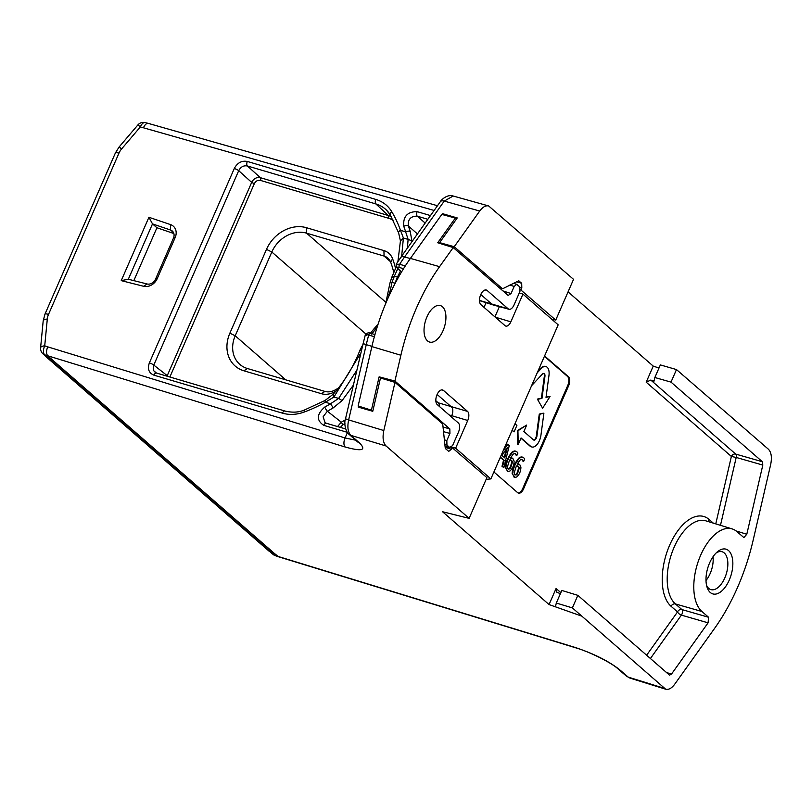 <?xml version="1.0" encoding="UTF-8"?>
<svg xmlns="http://www.w3.org/2000/svg" width="812" height="812" viewBox="0 0 812 812"><rect width="100%" height="100%" fill="white"/><g stroke="black" fill="none" stroke-linecap="round" stroke-linejoin="round"><path stroke-width="1.22" d="M335.935 391.11A104.778 86.874 131.1 0 1 334.321 391.993A18.656 15.469 131.1 0 1 321.42 393.698L243.904 370.8A33.018 27.375 131.1 0 1 229.877 333.174L266.478 249.375A33.018 27.375 131.1 0 1 306.428 227.705L383.934 250.603L384.066 256.054A14.352 11.896 131.1 0 1 387.862 258.125A14.352 11.896 131.1 0 1 390.704 262.266A100.475 83.301 131.1 0 1 393.85 272.893M266.478 249.375L271.817 252.004A28.704 23.802 131.1 0 1 306.55 233.156L306.428 227.705M338.401 388.106A100.475 83.301 131.1 0 1 334.848 390.105A14.352 11.896 131.1 0 1 324.922 391.414L321.42 393.698M50.831 358.539L47.806 355.9C46.152 353.91 46.132 350.896 47.725 346.856L44.721 345.831A7.176 2.619 -174.5 0 0 40.6 347.79A7.176 7.176 0 0 0 43.026 353.88L46.03 356.498L51.136 358.802L47.989 357.94L45.442 355.981M46.304 356.965L269.523 551.561L274.334 553.571M434.115 210.46L140.364 126.916A7.176 3.705 -75.8 0 1 145.145 122.592A7.176 7.176 0 0 0 137.928 124.896L140.364 126.916L121.597 148.951L119.161 146.931L115.416 152.91A7.176 1.421 23.6 0 1 118.968 153.153A14.352 11.896 -48.9 0 1 121.597 148.951M143.48 127.697C144.891 124.601 146.505 123.17 148.332 123.404L437.475 205.73M440.378 201.64C440.165 201.153 446.691 193.804 453.167 196.007L444.245 201.092L404.589 256.937A7.176 3.38 -144.6 0 0 400.722 257.495L440.368 201.65A7.176 3.39 35.4 0 1 440.378 201.64A7.176 3.39 35.4 0 1 444.245 201.092L479.719 211.029L454.233 246.716L439.617 242.626L457.247 217.941L442.723 213.729L444.276 215.078M400.722 257.495L396.144 264.245L399.636 264.265A142.689 73.669 -73.4 0 1 404.589 256.937L410.304 258.551M396.885 267.828A2.152 1.786 -46.9 0 0 397.555 268.234L401.534 271.959M405.279 265.96L399.636 264.265A2.152 1.167 106.7 0 0 399.423 267.483C397.129 266.874 396.5 267.128 397.555 268.234M358.122 405.98L371.876 346.592A143.541 75.039 -73.5 0 1 410.405 258.409L441.819 214.419L455.339 218.073L437.709 242.758L453.218 247.569L439.576 266.671A144.16 75.364 106.5 0 0 400.884 355.24L394.906 381.031L379.133 376.829L371.419 410.151L358.122 405.98L359.98 407.604M456.456 219.047L455.339 218.073M358.437 406.254L358.234 407.096L372.769 411.308L380.483 377.986L394.977 382.361L383.812 430.543C382.35 437.759 383.112 442.916 386.096 445.991L469.113 518.36L442.56 511.743L549.054 604.564L556.078 588.477L556.829 592.202L560.392 593.694M568.065 291.863L653.234 366.11L646.2 382.198L650.788 380.067L654.025 381.143L654.848 377.509L671.006 382.117L676.487 369.572L660.349 364.913L654.848 377.509M442.723 213.729L442.154 214.51M493.899 471.965L517.711 492.711A7.176 3.755 -73.5 0 0 518.492 493.158A7.176 3.755 -73.5 0 0 523.557 488.905L568.613 385.781A7.176 3.755 -73.5 0 0 568.4 376.697L544.588 355.94M551.673 319.157L555.743 320.08L573.536 279.348L488.651 205.943C485.698 205.294 482.724 206.989 479.719 211.029M629.929 678.091L626.387 676.102L629.929 678.091L665.667 689.195C668.672 689.946 671.697 688.261 674.752 684.161L714.661 628.275A143.541 75.039 106.5 0 0 753.181 540.092L770.649 464.647C772.121 457.43 771.359 452.274 768.375 449.198L676.487 369.572M653.234 366.11L658.989 368.029M708.094 622.834L681.41 615.131A3.593 1.868 -74.1 0 0 681.857 609.558L708.561 617.262L708.094 622.834L671.504 674.072L669.545 675.168L577.85 595.348L572.369 607.894L665.688 689.205M736.21 457.45A3.593 1.868 -74.1 0 0 735.702 454.091L762.326 461.713L671.006 382.117M762.326 461.713L762.813 465.073L746.796 534.255L743.863 537.554L736.88 531.576A44.498 23.264 106.5 0 0 732.15 528.906A44.498 23.264 106.5 0 0 698.787 559.884A44.498 23.264 106.5 0 0 701.954 611.507L708.561 617.262M729.247 580.113A23.325 12.19 -73.5 0 1 707.029 587.096A23.325 12.19 -73.5 0 1 717.473 551.754A23.325 12.19 -73.5 0 1 731.307 554.616A23.325 12.19 -73.5 0 1 729.247 580.113M572.369 607.894L556.311 603.042L561.813 590.446L577.85 595.348M580.935 615.841L555.428 606.818L556.311 603.042M555.428 606.818L549.054 604.564M51.136 358.802L274.395 553.429M278.486 556.758L274.7 553.693M243.904 370.8L247.416 368.516L324.922 391.414M247.416 368.516A28.704 23.802 131.1 0 1 239.814 364.365A28.704 23.802 131.1 0 1 235.206 335.792L229.877 333.174M390.43 261.606L384.066 256.054L306.55 233.156L386.116 302.521M706.004 580.509A19.732 10.312 106.5 0 0 713.027 556.727M716.103 552.992A19.732 10.312 -73.5 0 1 722.081 551.744A19.732 10.312 -73.5 0 1 724.801 577.931A19.732 10.312 -73.5 0 1 710.886 589.603A19.732 10.312 -73.5 0 1 706.552 585.31M51.065 358.975L274.324 553.591M347.272 432.309L323.815 425.376A3.593 1.878 -73.5 0 1 326.343 423.255A3.593 1.878 -73.5 0 1 326.353 423.255L325.003 422.565L323.125 416.769L327.368 411.217A3.593 0.822 -118.5 0 1 324.8 407.025C316.589 414.211 316.254 420.332 323.805 425.386M170.591 224.63L148.921 217.271L152.504 223.899L170.591 230.04L170.591 224.63A11.48 9.521 131.1 0 1 175.148 237.611L157.213 278.658A11.48 9.521 131.1 0 1 143.643 286.291L147.023 283.967L128.326 279.237L121.242 280.627L143.643 286.291M148.921 217.271L121.242 280.627M234.282 168.5C237.378 162.786 241.722 160.441 247.305 161.446L375.824 199.427C382.746 201.538 388.075 205.649 391.8 211.759A137.644 114.116 131.1 0 1 400.478 230.324A3.593 1.817 160.6 0 0 398.611 232.831L398.611 232.831A3.593 1.817 160.6 0 0 398.641 232.902M390.42 215.15A3.593 1.939 -30.9 0 1 390.237 214.926L398.611 232.831L400.428 240.9L403.402 237.997L401.666 256.166M400.478 230.324L403.402 237.997L408.121 239.388L405.655 231.846L400.478 230.324M396.195 266.986L391.77 277.349L394.358 276.212L391.993 282.322A138.182 114.563 131.1 0 1 389.324 293.842L387.679 294.807M407.391 248.096L408.121 239.388L411.887 240.839L410.253 231.613A3.593 1.786 162.6 0 0 405.655 231.846A142.252 117.933 -48.9 0 0 403.757 226.325A3.593 1.827 -20.5 0 1 408.314 225.949C407.725 219.362 410.71 216.093 417.267 216.175A3.593 1.878 -73.5 0 1 417.185 211.648C407.431 211.607 402.945 216.51 403.747 226.325M47.725 346.856L345.08 437.962L355.666 440.185M363.197 343.293A7.176 0.71 13.2 0 0 363.187 343.324A7.176 0.71 13.2 0 0 366.263 344.653L348.632 419.916C347.16 427.132 347.912 432.288 350.906 435.374A7.176 5.978 131.4 0 1 349.028 434.318A7.176 5.978 131.4 0 1 349.008 434.308A7.176 5.978 131.4 0 1 348.632 433.933M371.937 346.348L366.263 344.653A142.76 73.608 -73.4 0 1 368.689 335.092C365.39 334.229 364.568 334.361 366.212 335.468M363.197 343.324L365.359 334.696M442.438 306.733A19.021 9.947 -73.5 0 1 443.819 328.748A19.021 9.947 -73.5 0 1 429.589 342.055A19.021 9.947 -73.5 0 1 425.447 320.994A19.021 9.947 -73.5 0 1 440.368 305.576A19.021 9.947 -73.5 0 1 442.438 306.733M443.494 427.142L449.828 428.909L394.906 381.031M449.828 428.909L449.939 433.446L443.88 431.761M444.55 439.901L446.833 440.54L449.939 433.446M446.833 440.54L446.945 445.077L444.925 444.519M445.067 446.235L449.686 447.473L446.945 445.077M449.686 447.473L452.599 445.565L458.516 432.035A7.176 3.755 106.5 0 0 458.313 422.95L437.272 404.609A7.897 4.131 -73.5 0 1 436.694 395.515A7.897 4.131 -73.5 0 1 442.57 389.943A7.897 4.131 -73.5 0 1 443.474 390.43L467.529 411.4A7.176 3.755 -73.5 0 1 467.742 420.484L455.633 448.204L451.614 447.087M486.155 479.344L490.864 478.918L455.633 448.204M490.864 478.918L558.179 324.83L522.948 294.117L510.839 321.836A7.176 3.755 -73.5 0 1 505.744 326.069A7.176 3.755 -73.5 0 1 505.003 325.642L480.937 304.662A7.897 4.131 -73.5 0 1 480.359 295.568A7.897 4.131 -73.5 0 1 486.236 289.996A7.897 4.131 -73.5 0 1 487.139 290.483L508.17 308.824A7.176 3.755 106.5 0 0 508.992 309.27A7.176 3.755 106.5 0 0 514.006 305.018L519.924 291.478L519.822 286.94L516.706 284.332L514.158 286.453L509.845 285.063M502.963 290.929L511.063 293.538L514.158 286.453M511.063 293.538L508.139 295.446L453.218 247.569M371.419 410.151L372.728 411.298M379.133 376.829L380.483 377.996M439.475 406.528A7.125 3.725 106.5 0 0 438.175 402.782L435.841 400.742M437.12 394.449L451.553 407.025A6.841 3.573 -73.5 0 1 451.756 415.683L451.259 416.81M519.284 292.939L522.948 294.117M499.39 306.642L494.924 316.863M484.013 307.342L486.053 302.693M480.785 294.502L492.194 304.449A7.511 3.928 106.5 0 0 492.975 304.886L479.557 300.623A7.227 3.776 -73.5 0 1 479.496 300.602M492.975 304.886A7.511 3.928 106.5 0 0 493.057 304.916L508.992 309.27M370.637 333.377A2.152 1.157 105.6 0 0 370.414 333.255A2.152 1.157 105.6 0 0 368.689 335.092L374.373 336.675M451.563 447.138L486.906 477.629L469.113 518.36M445.159 447.351L451.279 449.249L448.742 451.37L445.798 448.914L445.159 447.31L442.723 423.986L394.977 382.361M451.279 449.249L452.132 447.31M325.003 422.565L326.079 423.214M324.8 407.035A142.252 117.933 -48.9 0 0 330.545 403.767L333.255 407.868L342.096 400.57L338.645 398.418L356.904 370.14M330.545 403.767L338.645 398.418L333.925 397.017L325.379 402.234L330.545 403.767M353.403 385.101L342.096 400.57M325.155 400.417A3.593 0.792 60.7 0 0 325.125 400.428L333.275 394.155C344.613 381.447 353.616 366.537 360.274 349.424L361.381 351.038M333.275 394.155L333.925 397.017L360.964 352.794M391.181 216.53A35.88 29.729 -47 0 0 388.298 215.495L388.674 216.621A2.152 1.127 -73.5 0 1 388.349 218.205A33.728 27.963 -48.8 0 1 393.181 220.214M383.934 250.603A18.656 15.469 131.1 0 1 392.572 258.683A104.778 86.874 131.1 0 1 395.596 268.62M304.317 412.009A3.593 1.106 -110.4 0 1 304.581 409.958L325.125 400.428A3.593 0.792 60.7 0 0 325.379 402.234A137.644 114.116 131.1 0 1 304.317 412.009C296.715 414.77 289.427 415.145 282.444 413.156L153.935 375.174C148.829 373.023 147.307 368.932 149.357 362.913A3.593 0.71 23.6 0 1 153.783 365.075L238.708 170.682A3.593 0.71 23.6 0 0 234.282 168.52M375.885 203.934A35.88 29.729 133 0 1 385.994 209.669A35.88 29.729 133 0 1 386.329 209.983A35.88 29.729 133 0 1 390.125 214.683M247.315 161.456A3.593 1.878 106.5 0 0 247.386 165.973C243.641 165.293 240.748 166.856 238.708 170.682L251.679 182.395A7.176 5.917 131.4 0 1 260.358 177.686A2.152 1.127 106.5 0 1 260.408 180.396L388.349 218.205M167.028 376.179A7.176 5.938 130.4 0 1 167.17 375.834L251.679 182.395L254.329 183.695C255.77 181.025 257.8 179.929 260.408 180.396M365.745 333.884L271.817 252.004L235.206 335.792L285.733 379.833M391.77 277.349L389.983 282.972A3.593 1.157 10.7 0 1 391.993 282.322L394.977 283.195L397.423 277.115L394.368 276.212L397.758 268.64M398.418 277.328L397.423 277.115L400.397 271.106M394.815 283.977A141.714 117.486 -48.9 0 0 394.977 283.195L395.221 283.205M411.887 240.839L411.867 241.793M417.449 233.927L408.314 225.949A145.845 120.907 -48.9 0 1 410.253 231.613M333.255 407.868A145.845 120.907 -48.9 0 1 327.368 411.217L341.314 422.199L342.867 424.696A148.525 123.13 131.1 0 0 344.938 423.539M337.538 426.564L341.314 422.199A146.373 121.343 131.1 0 0 345.283 419.926M370.181 333.559L373.977 328.819L375.773 328.748L371.723 334.118M386.218 302.297L386.37 300.267L386.928 300.623M376.575 328.982L375.773 328.748L377.022 327.54M389.882 294.015L389.324 293.842L388.491 297.06M157.213 278.658L155.508 279.206A7.176 5.948 131.1 0 1 147.023 283.967M173.859 233.541L156.929 227.756L152.504 223.899L128.326 279.237M156.929 227.756L133.828 280.637M173.484 232.557L170.591 230.04A7.176 5.948 131.1 0 1 172.286 231.004A7.176 5.948 131.1 0 1 173.443 238.149L175.148 237.611M155.508 279.206L173.443 238.149M715.768 523.882L731.379 456.456L736.2 457.45L720.477 525.323M520.431 289.61L555.743 320.08M439.617 242.626L440.916 243.752M454.233 246.716L501.989 288.341L503.288 288.433L518.736 280.82L521.7 283.286L521.812 287.824L520.959 289.762M518.066 492.975A7.176 3.755 106.5 0 0 522.674 488.651L567.73 385.517A7.176 3.755 106.5 0 0 567.517 376.433L544.436 356.306M507.622 471.386L505.318 467.377C505.896 461.866 508.119 456.791 511.976 452.152L514.25 450.964L515.529 451.157M505.318 467.377L507.916 471.498L509.956 471.011C512.707 468.433 514.087 465.134 514.108 461.114L512.849 458.435L510.372 458.12L513.316 454.02L515.123 453.573L516.818 455.552L514.818 453.512M510.565 457.745L511.753 457.917M499.583 458.953L500.669 457.359L504.13 460.394L502.587 466.514L503.856 467.631L501.999 466.342L503.541 460.221L500.527 457.572M504.1 448.63L507.195 444.154L507.784 444.326L502.882 451.401M514.432 477.344L512.118 473.335C512.697 467.824 514.92 462.749 518.777 458.11L521.05 456.923L522.329 457.115M512.118 473.335L514.717 477.456L516.757 476.969C519.507 474.391 520.888 471.092 520.908 467.062L519.66 464.383L517.173 464.078L520.116 459.978L521.923 459.531L523.618 461.51L521.629 459.47M517.366 463.703L518.553 463.865M512.047 430.431L514.077 431.862L516.899 425.417L514.97 423.742M537.371 399.108L542.619 408.223L537.371 399.108L541.401 398.164L544.344 376.25A3.593 1.878 106.5 0 0 543.624 373.418M537.879 371.307L540.508 368.465A10.769 5.623 -73.5 0 1 545.38 366.405A10.769 5.623 -73.5 0 1 545.674 366.506M546.06 397.078L550.049 396.459L546.019 397.403L548.963 375.489A10.769 5.623 106.5 0 0 545.968 366.577A10.769 5.623 106.5 0 0 541.096 368.638L537.209 372.83M533.596 439.972A3.593 1.878 106.5 0 0 536.326 436.014L539.269 414.1L543.289 413.166L539.848 414.282L536.915 436.186A3.593 1.878 -73.5 0 1 533.88 440.104A3.593 1.878 -73.5 0 1 533.484 439.881L523.882 431.507L526.694 425.062L517.934 430.776L518.249 444.397L521.071 437.952L530.672 446.326A10.769 5.623 106.5 0 0 531.85 446.986A10.769 5.623 106.5 0 0 540.934 435.252L543.878 413.338M531.555 446.884A10.769 5.623 -73.5 0 1 531.261 446.813A10.769 5.623 -73.5 0 1 530.084 446.153L520.959 438.196M518.249 444.397L517.66 444.225L517.345 430.604L526.694 425.062M516.818 455.552L517.904 453.066L516.99 451.898L514.838 451.137L512.555 452.325C508.698 456.963 506.485 462.038 505.906 467.55M512.504 462.028L510.677 467.773L509.743 468.879L508.068 468.95L507.419 466.859L509.56 459.988L511.641 460.333L512.504 462.028L511.925 461.855L510.098 467.6L508.251 469.082M516.178 455.329L516.767 455.512M510.616 459.876L511.925 461.855M503.856 467.631L509.266 445.626L507.784 444.326M504.759 457.907L501.958 455.461L507.338 447.585L504.759 457.907M501.999 466.342L502.587 466.514M503.541 460.221L504.13 460.394M504.242 457.45L506.343 449.036M523.618 461.51L524.704 459.013L523.801 457.846L521.639 457.095L519.365 458.283C515.508 462.921 513.285 467.996 512.707 473.508M519.315 467.986L517.488 473.731L516.544 474.827L514.869 474.908L514.219 472.817L516.361 465.946L518.442 466.291L519.315 467.986L518.726 467.813L516.899 473.558L515.052 475.04M522.979 461.287L523.567 461.46M517.417 465.834L518.726 467.813M512.159 430.187L514.077 431.862M531.576 385.72L542.314 374.149A3.593 1.878 -73.5 0 1 543.938 373.459A3.593 1.878 -73.5 0 1 544.933 376.433L541.99 398.337L537.96 399.281M542.619 408.223L550.049 396.459M541.99 398.337L541.401 398.164M517.934 430.776L517.345 430.604M539.848 414.282L539.269 414.1M399.423 267.483L403.523 268.711M371.876 346.592L400.884 355.24M439.576 266.671L410.405 258.409M560.859 592.648L556.078 588.477M646.585 655.274L677.543 611.923A3.593 1.685 -144.5 0 0 679.055 613.821L681.39 615.12L650.361 658.573M713.291 523.121L709.059 519.436A48.365 25.284 -73.5 0 0 669.697 545.096A48.365 25.284 -73.5 0 0 671.098 606.31L677.543 611.923A3.593 2.974 -48.9 0 1 681.857 609.558L675.422 603.945A44.782 23.406 -73.5 0 1 672.224 551.998A44.782 23.406 -73.5 0 1 705.801 520.827L732.15 528.906M646.2 382.198L731.379 456.456A3.593 2.974 -48.9 0 1 735.702 454.091L650.788 380.067M386.096 445.991L350.906 435.374L359.452 442.905C366.73 450.295 361.99 451.665 345.232 447.026L44.721 354.854L47.735 357.483M663.952 688.221L628.194 677.096L619.353 669.474C608.391 660.958 593.653 653.619 575.14 647.448L277.724 556.332L274.639 555.276L271.665 552.688M275.349 555.692A7.176 7.176 0 0 1 272.944 554.312A7.176 5.948 131.1 0 0 274.639 555.276A7.176 3.796 108.8 0 0 275.349 555.692L278.425 556.738M617.414 668.377A7.176 5.917 -49.2 0 0 617.536 668.479A7.176 5.917 -49.2 0 0 619.353 669.474M575.14 647.448A7.176 3.766 107 0 0 575.901 647.885A7.176 3.766 107 0 0 575.911 647.885A7.176 3.766 107 0 0 576.053 647.925M271.218 552.536L47.989 357.94M115.416 152.91L44.964 314.163A7.176 1.421 -156.4 0 1 48.517 314.396A14.352 11.896 -48.9 0 0 47.299 319.014L44.721 345.831A7.176 3.796 108.8 0 0 44.721 354.854A7.176 5.948 -48.9 0 1 43.026 353.88M48.517 314.396L118.968 153.153M430.472 215.586L417.185 211.658M347.434 432.552L345.08 437.962A7.176 3.766 107 0 0 345.232 447.026M234.292 168.51L149.357 362.913M386.309 209.963L390.237 214.926A3.593 1.939 -30.9 0 1 390.237 214.916A3.593 1.939 -30.9 0 1 391.8 211.759M425.153 223.077L417.267 216.175L427.843 219.301M359.452 442.905A7.176 5.978 131.4 0 1 357.574 441.86L358.853 442.682M383.812 430.543L348.632 419.916A7.176 0.71 -166.8 0 1 345.557 418.586L363.187 343.324M365.37 334.666C367.075 332.859 368.76 332.392 370.404 333.265A2.152 1.157 105.6 0 0 370.404 333.255L374.961 334.524M441.535 389.902L443.474 390.43M467.529 411.4L438.175 402.782M449.087 414.912L467.742 420.484M510.839 321.836L495.259 317.147M485.2 289.955L487.139 290.483M508.17 308.824L479.496 300.41M375.885 203.944L388.298 215.495L260.358 177.686L247.386 165.973L375.895 203.944A3.593 1.878 106.5 0 1 375.824 199.427M169.87 377.012L254.329 183.695M285.042 411.055A3.593 1.878 106.5 0 0 284.982 411.034A3.593 1.878 106.5 0 0 284.982 411.024A3.593 1.878 106.5 0 0 282.444 413.156M153.935 375.185A3.593 1.878 -73.5 0 1 156.472 373.053L153.844 370.871L153.204 369.003L153.783 365.075L168.399 376.575M156.188 373.012L155.082 372.332M392.572 258.683L390.704 262.266M334.848 390.105L334.321 391.993M340.36 427.396L342.867 424.696M44.964 314.163L43.178 320.963A7.176 2.619 5.5 0 1 47.299 319.014M671.098 606.31A3.593 2.974 131.1 0 1 675.422 603.945L701.954 611.507M708.856 521.761A3.593 2.974 131.1 0 1 709.059 519.436M762.813 465.073L736.2 457.45M736.078 530.936L746.796 534.255M666.317 672.468L671.504 674.072M499.035 287.509L501.989 288.341M521.812 287.824L520.137 287.346M516.32 281.734L521.7 283.286M519.142 281.043L518.279 280.8M568.4 376.697L567.517 376.433M567.73 385.517L568.613 385.781M523.557 488.905L522.674 488.651M511.976 452.152L512.555 452.325M518.777 458.11L519.365 458.283M540.508 368.465L541.096 368.638M544.344 376.25L544.933 376.433M530.672 446.326L530.084 446.153M536.915 436.186L536.326 436.014M137.928 124.896L119.161 146.931M148.322 123.394L145.145 122.592M396.144 264.245L396.956 267.889L401.453 272.101M453.147 196.007L488.631 205.943M626.377 676.102L617.536 668.479C612.238 663.353 590.517 652.087 575.901 647.874L278.496 556.768M272.944 554.312L270.619 552.292M400.428 240.9L397.91 261.565M357.574 441.86L349.028 434.318C345.77 431.882 343.638 423.417 345.557 418.586M445.077 446.346L450.112 447.696M513.357 283.256L516.716 284.342M345.658 428.959L326.343 423.255M360.274 349.424L363.471 343.628M304.581 409.969C298.836 412.445 292.31 412.8 284.982 411.034L156.472 373.053M389.973 282.972L386.37 300.267M378.067 324.242L373.977 328.819M43.178 320.963L40.6 347.79M502.384 288.565L499.218 287.661M507.916 471.498L507.327 471.325M515.823 451.228L515.234 451.056M512.057 457.978L511.469 457.806M514.717 477.456L514.128 477.283M522.623 457.176L522.035 457.004M518.858 463.936L518.269 463.753M545.38 366.405L545.968 366.577M531.261 446.813L531.85 446.986"/></g></svg>
